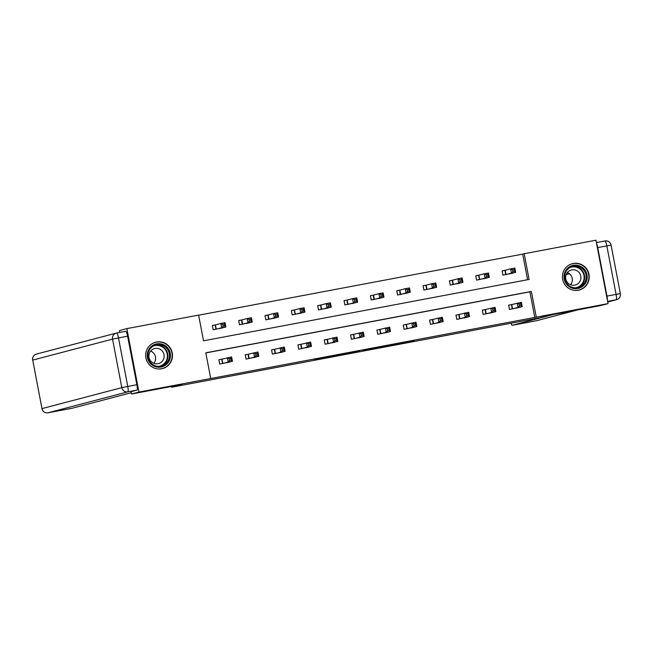 <?xml version="1.0" encoding="UTF-8"?>
<svg xmlns="http://www.w3.org/2000/svg" width="653" height="653" viewBox="0 0 653 653"><rect width="100%" height="100%" fill="white"/><g stroke="black" fill="none" stroke-linecap="round" stroke-linejoin="round"><path stroke-width="0.98" d="M388.16 345.992L413.945 340.735L388.16 345.992M156.524 342.033A13.615 13.403 -104.7 0 1 172.147 352.457A13.615 13.403 -104.7 0 1 161.626 368.774A13.615 13.403 -104.7 0 1 146.003 358.35A13.615 13.403 -104.7 0 1 156.524 342.033M573.269 263.477A13.615 13.403 -104.7 0 1 588.892 273.901A13.615 13.403 -104.7 0 1 578.37 290.218A13.615 13.403 -104.7 0 1 562.747 279.794A13.615 13.403 -104.7 0 1 573.269 263.477M314.558 359.73L339.274 354.808L314.558 359.73M608.041 303.629L600.621 305.58L550.308 315.064L539.917 317.791L171.47 387.245L181.852 384.519L131.539 394.004L138.95 392.053L126.853 328.622L198.618 315.097L203.524 340.809L529.085 279.443L524.179 253.723L595.944 240.198L608.041 303.629L536.276 317.154L531.371 291.442L205.809 352.808L210.715 378.528L138.95 392.053M210.715 378.528L536.276 317.154M362.684 350.792L390.821 345.094L362.684 350.792M357.836 351.722L336.883 355.656L357.82 351.657M171.331 386.503L171.47 387.245M534.791 317.546L529.885 291.834L205.834 352.914M511.372 304.641L508.638 305.155L509.462 309.449L519.551 307.326M485.032 309.612L482.298 310.126L483.114 314.411L493.211 312.289M458.692 314.575L455.957 315.089L456.774 319.374L466.862 317.26M432.351 319.537L429.617 320.06L430.433 324.345L440.522 322.223M406.003 324.508L403.276 325.023L404.093 329.308L414.182 327.186M379.662 329.471L376.928 329.985L377.752 334.271L387.841 332.157M353.322 334.434L350.588 334.956L351.404 339.242L361.501 337.119M326.982 339.405L324.247 339.919L325.063 344.204L335.16 342.082M300.641 344.368L297.907 344.882L298.723 349.167L308.812 347.053M274.293 349.331L271.566 349.853L272.383 354.138L282.471 352.016M247.952 354.301L245.218 354.816L246.042 359.101L256.131 356.979M221.612 359.264L218.877 359.779L219.694 364.064L229.791 361.95M527.583 279.721L522.694 254.115L198.634 315.203M504.834 270.358L502.1 270.873L502.916 275.158L513.013 273.036M478.494 275.321L475.759 275.835L476.576 280.121L486.665 278.007M452.154 280.292L449.419 280.806L450.235 285.092L460.324 282.969M425.805 285.255L423.071 285.769L423.895 290.054L433.984 287.932M399.465 290.218L396.73 290.732L397.546 295.017L407.643 292.903M373.124 295.189L370.39 295.703L371.206 299.988L381.303 297.866M346.784 300.151L344.049 300.666L344.866 304.951L354.954 302.837M320.443 305.114L317.709 305.628L318.525 309.914L328.614 307.8M294.095 310.085L291.369 310.599L292.185 314.885L302.274 312.763M267.754 315.048L265.02 315.562L265.836 319.848L275.933 317.733M241.414 320.011L238.68 320.525L239.496 324.81L249.593 322.696M215.074 324.982L212.339 325.496L213.156 329.781L223.244 327.659M119.793 332.426L119.434 330.573L126.853 328.622M131.539 394.004L131.09 391.653M522.694 254.115L524.179 253.723M529.885 291.834L531.371 291.442M382.193 347.102L375.336 348.335L382.193 347.102M349.502 353.208L359.615 351.208L349.445 352.873M502.924 275.158L502.116 270.93L504.973 270.326L505.651 274.644M510.32 273.762L515.65 272.342L511.43 273.142L510.613 268.856L504.973 270.326M512.507 269.803L510.613 268.856L514.833 268.056L515.65 272.342L514.523 271.199L514.197 269.485L512.507 269.803L512.834 271.517L514.523 271.199M512.834 271.517L511.43 273.142L505.797 274.611M514.197 269.485L514.833 268.056M512.189 308.926L511.519 304.616L508.654 305.22L509.471 309.44M511.519 304.616L521.372 302.347L522.188 306.632L516.858 308.053M521.061 305.482L522.188 306.632L517.968 307.424L517.152 303.139L519.045 304.086L519.372 305.8L521.061 305.482L520.735 303.767L519.045 304.086M512.336 308.902L517.968 307.424L519.372 305.8M521.372 302.347L520.735 303.767M567.971 267.959A11.778 11.599 -104.7 0 1 584.353 269.265A11.778 11.599 -104.7 0 1 583.194 285.859A11.778 11.599 -104.7 0 1 566.812 284.553A11.778 11.599 -104.7 0 1 567.971 267.959M582.484 285.23A10.905 10.742 75.3 0 0 572.665 266.4A10.905 10.742 75.3 0 0 565.939 281.982A10.905 10.742 75.3 0 0 582.484 285.23M567.384 272.513A7.771 7.648 -104.7 0 1 570.6 284.765M578.289 283.418A7.771 7.648 75.3 0 0 571.293 270.007A7.771 7.648 75.3 0 0 566.51 281.1A7.771 7.648 75.3 0 0 578.289 283.418M574.411 290.356A13.525 13.313 75.3 0 0 587.357 270.669A13.525 13.313 75.3 0 0 567.947 265.771M151.227 346.523A11.778 11.599 -104.7 0 1 167.609 347.82A11.778 11.599 -104.7 0 1 166.45 364.415A11.778 11.599 -104.7 0 1 150.076 363.117A11.778 11.599 -104.7 0 1 151.227 346.523M165.74 363.786A10.905 10.742 75.3 0 0 155.92 344.955A10.905 10.742 75.3 0 0 149.194 360.538A10.905 10.742 75.3 0 0 165.74 363.786M150.639 351.069A7.771 7.648 -104.7 0 1 153.863 363.329M161.544 361.974A7.771 7.648 75.3 0 0 154.549 348.563A7.771 7.648 75.3 0 0 149.766 359.656A7.771 7.648 75.3 0 0 161.544 361.974M157.667 368.921A13.525 13.313 75.3 0 0 170.613 349.224A13.525 13.313 75.3 0 0 151.202 344.327M597.724 247.601L606.98 296.111L616.097 294.397L606.841 245.879L597.724 247.601A5.232 0.914 -100.7 0 0 596.589 243.593M511.054 323.235A5.232 0.914 -100.7 0 0 512.213 325.3A5.232 0.914 -100.7 0 0 512.221 325.3L536.366 320.745L577.53 309.93M553.385 314.485L512.221 325.3M607.404 300.298A5.232 0.914 -100.7 0 0 606.98 296.111M569.302 273.583L566.241 274.391M569.538 273.77L566.127 274.668M131.286 392.714L72.173 408.247A5.232 0.914 79.3 0 1 72.165 408.256A5.232 0.914 79.3 0 1 72.157 408.256L48.02 412.802L72.173 408.247M136.877 384.731L127.621 336.213L118.503 337.936L127.759 386.445L136.877 384.731A5.232 0.914 79.3 0 1 136.967 390.11L131.09 391.686M125.76 331.3L116.642 333.022A5.232 0.914 -100.7 0 0 116.634 333.022A5.232 5.151 75.3 0 0 112.545 339.119L32.732 360.097L41.98 408.615L121.801 387.637L112.545 339.119L118.503 337.936A5.232 0.914 -100.7 0 0 116.642 333.022L125.751 331.308A5.232 0.914 79.3 0 1 125.76 331.3A5.232 0.914 79.3 0 1 127.621 336.213M476.584 280.121L475.768 275.901M483.971 278.733L489.309 277.313L485.089 278.105L484.265 273.819L475.776 275.892M486.167 274.766L484.265 273.819L488.493 273.027L489.309 277.313L488.183 276.162L487.856 274.448L486.167 274.766L486.493 276.48L488.183 276.162M486.493 276.48L485.089 278.105L479.31 279.606M487.856 274.448L488.493 273.027M450.244 285.092L449.435 280.863L452.292 280.259L452.97 284.577M457.631 283.696L462.969 282.276L458.741 283.076L457.924 278.79L452.292 280.259M459.826 279.729L457.924 278.79L462.144 277.99L462.969 282.276L461.842 281.125L461.516 279.411L459.826 279.729L460.153 281.443L461.842 281.125M460.153 281.443L458.741 283.076L453.109 284.545M461.516 279.411L462.144 277.99M485.848 313.897L485.179 309.579L482.314 310.183L483.122 314.411M485.179 309.579L495.031 307.31L495.847 311.595L490.517 313.016M494.721 310.453L495.847 311.595L491.627 312.395L490.811 308.11L492.705 309.057L493.031 310.771L494.721 310.453L494.394 308.738L492.705 309.057M485.995 313.864L491.627 312.395L493.031 310.771M495.031 307.31L494.394 308.738M459.508 318.86L458.83 314.542L455.965 315.146L456.782 319.374M458.83 314.542L468.691 312.281L469.507 316.566L464.169 317.978M468.381 315.415L469.507 316.566L465.287 317.358L464.471 313.073L466.364 314.02L466.691 315.734L468.381 315.415L468.054 313.701L466.364 314.02M459.655 318.827L465.287 317.358L466.691 315.734M468.691 312.281L468.054 313.701M423.903 290.054L423.095 285.826L425.952 285.222L426.629 289.54M431.29 288.659L436.62 287.247L432.4 288.038L431.584 283.753L425.952 285.222M433.478 284.7L431.584 283.753L435.804 282.953L436.62 287.247L435.494 286.096L435.167 284.382L433.478 284.7L433.812 286.414L435.494 286.096M433.812 286.414L432.4 288.038L426.768 289.508M435.167 284.382L435.804 282.953M397.555 295.017L396.755 290.789L399.612 290.193L400.281 294.503M404.95 293.63L410.28 292.209L406.06 293.001L405.244 288.716L399.612 290.193M407.137 289.663L405.244 288.716L409.464 287.924L410.28 292.209L409.153 291.058L408.827 289.344L407.137 289.663L407.464 291.377L409.153 291.058M407.464 291.377L406.06 293.001L400.428 294.479M408.827 289.344L409.464 287.924M371.214 299.988L370.406 295.76L373.271 295.156L373.94 299.474M378.609 298.592L383.94 297.172L379.719 297.972L378.903 293.687L373.271 295.156M380.797 294.625L378.903 293.687L383.123 292.887L383.94 297.172L382.813 296.029L382.487 294.307L380.797 294.625L381.123 296.348L382.813 296.029M381.123 296.348L379.719 297.972L374.087 299.441M382.487 294.307L383.123 292.887M433.168 323.823L432.49 319.513L429.625 320.117L430.441 324.337M432.49 319.513L442.342 317.244L443.167 321.529L437.828 322.949M442.04 320.378L443.167 321.529L438.938 322.329L438.122 318.035L440.024 318.982L440.351 320.696L442.04 320.378L441.714 318.664L440.024 318.982M433.306 323.798L438.938 322.329L440.351 320.696M442.342 317.244L441.714 318.664M403.285 325.08L404.101 329.308M403.293 325.08L416.002 322.207L416.818 326.492L411.488 327.912M415.7 325.349L416.818 326.492L412.598 327.292L411.782 323.006L413.684 323.953L414.01 325.667L415.7 325.349L415.365 323.635L413.684 323.953M406.827 328.794L412.598 327.292L414.01 325.667M416.002 322.207L415.365 323.635M380.479 333.756L379.809 329.439L376.944 330.051L377.761 334.271M379.809 329.439L389.661 327.177L390.478 331.463L385.148 332.875M389.351 330.312L390.478 331.463L386.258 332.255L385.441 327.969L387.335 328.916L387.662 330.63L389.351 330.312L389.025 328.598L387.335 328.916M380.626 333.724L386.258 332.255L387.662 330.63M389.661 327.177L389.025 328.598M344.874 304.951L344.066 300.723L346.923 300.119L347.6 304.437M352.261 303.555L357.599 302.143L353.379 302.935L352.555 298.65L346.923 300.119M354.457 299.596L352.555 298.65L356.783 297.85L357.599 302.143L356.473 300.992L356.146 299.278L354.457 299.596L354.783 301.311L356.473 300.992M354.783 301.311L353.379 302.935L347.739 304.404M356.146 299.278L356.783 297.85M354.138 338.719L353.469 334.409L350.604 335.013L351.412 339.234M353.469 334.409L363.321 332.14L364.137 336.426L358.807 337.846M363.011 335.275L364.137 336.426L359.917 337.226L359.101 332.932L360.995 333.879L361.321 335.593L363.011 335.275L362.684 333.561L360.995 333.879M354.285 338.695L359.917 337.226L361.321 335.593M363.321 332.14L362.684 333.561M318.533 309.914L317.725 305.686L320.582 305.09L321.26 309.4M325.92 308.526L331.259 307.106L327.031 307.898L326.214 303.612L320.582 305.09M328.116 304.559L326.214 303.612L330.434 302.821L331.259 307.106L330.132 305.955L329.806 304.241L328.116 304.559L328.443 306.273L330.132 305.955M328.443 306.273L327.031 307.898L321.398 309.375M329.806 304.241L330.434 302.821M327.798 343.69L327.12 339.372L324.255 339.976L325.072 344.204M327.12 339.372L336.981 337.103L337.797 341.388L332.467 342.809M336.67 340.246L337.797 341.388L333.577 342.188L332.761 337.903L334.654 338.85L334.981 340.564L336.67 340.246L336.344 338.532L334.654 338.85M327.945 343.658L333.577 342.188L334.981 340.564M336.981 337.103L336.344 338.532M292.193 314.885L291.377 310.657M299.58 313.489L304.91 312.069L300.69 312.869L299.874 308.583L291.385 310.657M301.776 309.53L299.874 308.583L304.094 307.783L304.91 312.069L303.784 310.926L303.457 309.212L301.776 309.53L302.102 311.244L303.784 310.926M302.102 311.244L300.69 312.869L294.919 314.371M303.457 309.212L304.094 307.783M301.457 348.653L300.78 344.335L297.915 344.947L298.731 349.167M300.78 344.335L310.64 342.074L311.457 346.359L306.118 347.771M310.33 345.208L311.457 346.359L307.236 347.151L306.412 342.866L308.314 343.813L308.64 345.527L310.33 345.208L310.004 343.494L308.314 343.813M301.596 348.62L307.236 347.151L308.64 345.527M310.64 342.074L310.004 343.494M265.844 319.848L265.045 315.619L267.901 315.015L268.571 319.333M273.24 318.452L278.57 317.04L274.35 317.831L273.534 313.546L267.901 315.015M275.427 314.493L273.534 313.546L277.754 312.754L278.57 317.04L277.443 315.889L277.117 314.175L275.427 314.493L275.754 316.207L277.443 315.889M275.754 316.207L274.35 317.831L268.718 319.301M277.117 314.175L277.754 312.754M275.117 353.624L274.44 349.306L271.575 349.91L272.391 354.13M274.44 349.306L284.292 347.037L285.108 351.322L279.778 352.742M283.99 350.171L285.108 351.322L280.888 352.122L280.072 347.837L281.974 348.775L282.3 350.49L283.99 350.171L283.655 348.457L281.974 348.775M275.256 353.591L280.888 352.122L282.3 350.49M284.292 347.037L283.655 348.457M239.504 324.81L238.704 320.582L241.561 319.986L242.23 324.296M246.899 323.423L252.229 322.002L248.009 322.794L247.193 318.509L241.561 319.986M249.087 319.456L247.193 318.509L251.413 317.717L252.229 322.002L251.103 320.852L250.776 319.137L249.087 319.456L249.413 321.17L251.103 320.852M249.413 321.17L248.009 322.794L242.377 324.272M250.776 319.137L251.413 317.717M248.769 358.587L248.099 354.269L245.234 354.873L246.05 359.101M248.099 354.269L257.951 352L258.768 356.285L253.437 357.705M257.641 355.142L258.768 356.285L254.548 357.085L253.731 352.8L255.625 353.746L255.952 355.461L257.641 355.142L257.315 353.428L255.625 353.746M248.915 358.554L254.548 357.085L255.952 355.461M257.951 352L257.315 353.428M213.164 329.781L212.356 325.553L215.212 324.949L215.89 329.267M220.551 328.386L225.889 326.965L221.669 327.765L220.845 323.48L215.212 324.949M222.746 324.427L220.845 323.48L225.073 322.68L225.889 326.965L224.763 325.823L224.436 324.108L222.746 324.427L223.073 326.141L224.763 325.823M223.073 326.141L221.669 327.765L216.037 329.234M224.436 324.108L225.073 322.68M218.894 359.844L219.702 364.064M218.902 359.836L231.611 356.971L232.427 361.256L227.097 362.668M231.301 360.105L232.427 361.256L228.207 362.048L227.391 357.762L229.285 358.709L229.611 360.423L231.301 360.105L230.974 358.391L229.285 358.709M222.428 363.55L228.207 362.048L229.611 360.423M231.611 356.971L230.974 358.391M406.648 342.09L406.729 342.507M505.21 270.277L506.026 274.562M512.564 308.845L511.748 304.559M571.897 266.628A10.905 10.742 -104.7 0 1 580.933 285.639A10.905 10.742 -104.7 0 1 577.423 287.671M575.195 287.842A10.554 10.383 75.3 0 0 582.615 271.966A10.554 10.383 75.3 0 0 569.873 267.583M155.153 345.184A10.905 10.742 -104.7 0 1 164.189 364.194A10.905 10.742 -104.7 0 1 160.679 366.227M158.45 366.398A10.554 10.383 75.3 0 0 165.87 350.53A10.554 10.383 75.3 0 0 153.129 346.139M596.401 242.581L604.972 240.973A5.232 0.914 79.3 0 1 604.98 240.965A5.232 0.914 79.3 0 1 606.841 245.879L611.094 245.128A5.232 5.232 0 0 0 604.98 240.965L596.401 242.581M616.538 299.694A5.232 5.232 0 0 0 620.35 293.646L616.097 294.397A5.232 0.914 79.3 0 1 616.187 299.768A5.232 5.151 75.3 0 0 616.538 299.694L607.731 302.004L616.187 299.768L607.616 301.384M536.366 320.745A5.232 0.914 79.3 0 1 536.358 320.745A5.232 0.914 79.3 0 1 536.35 320.754A5.232 5.151 75.3 0 0 536.717 320.664A5.232 5.232 0 0 1 536.358 320.745L512.213 325.3M136.967 390.11L127.849 391.824L48.028 412.802A5.232 0.914 -100.7 0 0 48.028 412.802A5.232 5.151 75.3 0 1 41.98 408.615L32.732 360.097A5.232 5.151 75.3 0 1 36.462 354.081A5.232 5.232 0 0 0 32.65 360.121M127.849 391.824A5.232 0.914 -100.7 0 0 127.759 386.445L121.801 387.637A5.232 5.151 75.3 0 0 127.849 391.824M478.869 275.24L479.686 279.525M478.633 275.297L479.449 279.582M452.529 280.202L453.345 284.496M486.224 313.815L485.408 309.53M459.883 318.778L459.067 314.493M426.18 285.173L427.005 289.459M399.84 290.136L400.656 294.421M373.5 295.099L374.316 299.392M433.543 323.741L432.727 319.456M406.966 328.761L406.15 324.476M407.203 328.712L406.386 324.427M380.854 333.675L380.038 329.39M347.159 300.07L347.976 304.355M354.514 338.638L353.697 334.352M320.819 305.033L321.635 309.318M328.173 343.609L327.357 339.323M294.47 310.004L295.295 314.289M294.242 310.053L295.058 314.338M301.833 348.571L301.017 344.286M268.13 314.966L268.946 319.252M275.493 353.534L274.676 349.249M241.79 319.929L242.606 324.214M249.152 358.505L248.328 354.22M215.449 324.9L216.265 329.185M222.575 363.525L221.759 359.232M222.804 363.468L221.987 359.183M579.023 289.989L577.791 290.316M572.142 263.828L570.918 264.147M162.279 368.545L161.046 368.872M155.398 342.384L154.173 342.703M577.709 309.897L536.717 320.664M611.094 245.128L620.35 293.646M41.906 408.639A5.232 5.232 0 0 0 48.02 412.802M116.642 333.022A5.232 5.232 0 0 0 116.283 333.103L36.462 354.081"/></g></svg>
